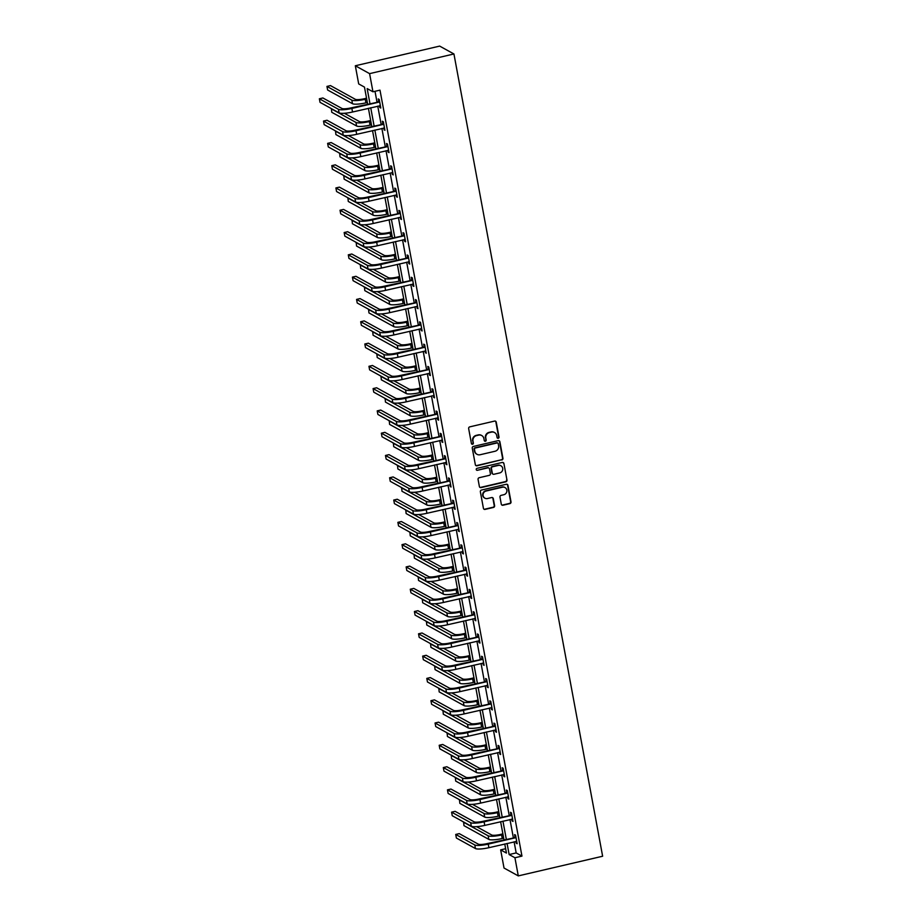 <?xml version="1.0" encoding="UTF-8"?>
<svg xmlns="http://www.w3.org/2000/svg" width="922" height="922" viewBox="0 0 922 922"><rect width="100%" height="100%" fill="white"/><g stroke="black" fill="none" stroke-linecap="round" stroke-linejoin="round"><path stroke-width="1.38" d="M498.226 438.261A1.014 0.968 118.9 0 0 499.009 437.051L496.243 422.149A1.452 1.383 118.9 0 0 494.607 421.077L469.771 426.863A1.452 1.383 118.9 0 0 468.653 428.58L471.407 443.494A1.014 0.968 118.9 0 0 472.56 444.243A1.014 0.968 118.9 0 0 473.343 443.044L472.986 441.108A4.656 4.449 118.9 0 1 476.57 435.587L478.633 435.115A4.656 4.449 118.9 0 1 483.889 438.572L484.246 440.497A1.014 0.968 118.9 0 0 485.387 441.258A1.014 0.968 118.9 0 0 486.171 440.048L485.813 438.123A4.656 4.449 118.9 0 1 489.398 432.602L491.472 432.118A4.656 4.449 118.9 0 1 496.716 435.576L497.073 437.512A1.014 0.968 118.9 0 0 498.226 438.261M497.373 438.042A1.014 0.968 118.9 0 0 498.618 436.844L495.863 421.942A1.452 1.383 118.9 0 0 495.368 421.112M471.707 444.024A1.014 0.968 118.9 0 0 472.951 442.825L472.986 441.108M484.534 441.039A1.014 0.968 118.9 0 0 485.79 439.84L485.813 438.123M501.291 504.161A1.452 1.383 118.9 0 0 502.939 505.244L509.901 503.619A1.452 1.383 118.9 0 0 511.019 501.902L507.953 485.341A1.452 1.383 118.9 0 0 506.316 484.269L481.48 490.055A1.452 1.383 118.9 0 0 480.362 491.772L483.428 508.333A1.452 1.383 118.9 0 0 485.064 509.405L493.489 507.446A1.452 1.383 118.9 0 0 494.607 505.729L493.293 498.641A1.452 1.383 118.9 0 0 491.657 497.557L487.473 498.537A3.895 3.711 118.9 0 1 483.082 494.284A3.895 3.711 118.9 0 1 486.09 491.023L502.432 487.219A3.895 3.711 118.9 0 1 506.835 491.472A3.895 3.711 118.9 0 1 503.827 494.722L501.107 495.356A1.452 1.383 118.9 0 0 499.978 497.085L501.291 504.161M514.107 841.809L516.17 852.919L521.956 856.112L514.925 857.748L518.291 875.9L602.631 856.238L453.935 53.972L439.667 46.1L355.327 65.762L358.693 83.914L364.478 87.106L367.613 104.025M521.956 856.112L379.991 90.149L372.961 91.785L369.595 73.633L453.935 53.972M501.822 459.997A1.452 1.383 118.9 0 0 502.939 458.269L499.874 441.719A1.452 1.383 118.9 0 0 498.226 440.635L473.389 446.432A1.452 1.383 118.9 0 0 472.271 448.15L475.337 464.7A1.452 1.383 118.9 0 0 476.985 465.783L501.43 459.778A1.452 1.383 118.9 0 0 502.548 458.061L499.482 441.511A1.452 1.383 118.9 0 0 498.986 440.681M503.908 463.536L506.985 480.085A1.452 1.383 118.9 0 1 505.855 481.814L481.03 487.6A1.452 1.383 118.9 0 1 479.382 486.516L478.069 479.428A1.452 1.383 118.9 0 1 479.198 477.711L489.259 475.36A1.452 1.383 118.9 0 0 490.389 473.631L489.513 468.941A1.452 1.383 118.9 0 0 487.876 467.857L477.389 470.301A1.014 0.968 118.9 0 1 476.236 469.194A1.014 0.968 118.9 0 1 477.02 468.341L502.271 462.452A1.452 1.383 118.9 0 1 503.908 463.536L506.985 480.085M375.012 91.313L376.96 101.835M377.755 106.134L381.097 124.136M381.892 128.435L385.223 146.425M386.018 150.724L389.361 168.714M390.156 173.013L393.487 191.015M394.282 195.314L397.624 213.305M398.419 217.604L401.75 235.594M402.545 239.893L405.887 257.895M406.683 262.194L410.013 280.184M410.809 284.483L414.151 302.474M414.946 306.772L418.277 324.775M419.072 329.073L422.414 347.064M423.21 351.363L426.54 369.353M427.335 373.652L430.678 391.654M431.473 395.941L434.804 413.943M435.599 418.242L438.941 436.233M439.736 440.532L443.067 458.522M443.874 462.821L447.205 480.823M448 485.122L451.331 503.112M452.137 507.411L455.468 525.402M456.263 529.701L459.594 547.703M460.401 552.001L463.731 569.992M464.527 574.291L467.857 592.281M468.664 596.58L471.995 614.582M472.79 618.881L476.121 636.872M476.928 641.17L480.258 659.161M481.053 663.46L484.384 681.462M485.191 685.761L488.522 703.751M489.317 708.05L492.648 726.04M493.454 730.339L496.785 748.341M497.58 752.64L500.911 770.631M501.718 774.929L505.049 792.92M505.844 797.219L509.175 815.221M509.981 819.52L513.312 837.51M379.507 105.73L379.829 107.505L380.798 108.035L379.207 99.461L378.239 98.931L378.677 101.247M383.633 128.02L384.923 130.336L383.333 121.762L382.376 121.22L382.803 123.548M387.77 150.321L388.093 152.095L389.061 152.626L387.471 144.051L386.502 143.521L386.94 145.837M391.896 172.61L393.187 174.915L391.596 166.34L390.64 165.81L391.066 168.127M396.034 194.899L396.356 196.674L397.324 197.216L395.734 188.641L394.766 188.1L395.204 190.428M400.16 217.2L401.45 219.505L399.86 210.931L398.903 210.4L399.33 212.717M404.297 239.49L404.62 241.264L405.588 241.795L403.997 233.22L403.029 232.69L403.467 235.006M408.423 261.779L409.714 264.095L408.123 255.521L407.167 254.979L407.593 257.307M412.56 284.08L412.883 285.855L413.851 286.385L412.261 277.81L411.293 277.28L411.731 279.596M416.686 306.369L417.977 308.674L416.398 300.099L415.43 299.569L415.857 301.886M420.824 328.658L421.147 330.433L422.115 330.963L420.524 322.4L419.556 321.859L419.994 324.187M424.95 350.959L426.241 353.264L424.662 344.69L423.694 344.16L424.12 346.476M429.087 373.249L429.41 375.024L430.378 375.554L428.788 366.979L427.82 366.449L428.257 368.765M433.213 395.538L434.504 397.843L432.925 389.268L431.957 388.738L432.383 391.066M437.351 417.839L437.673 419.614L438.642 420.144L437.051 411.569L436.083 411.039L436.521 413.356M441.477 440.128L442.767 442.433L441.189 433.859L440.22 433.328L440.647 435.645M445.614 462.418L445.937 464.192L446.905 464.723L445.314 456.148L444.346 455.618L444.784 457.946M449.74 484.718L451.031 487.023L449.452 478.449L448.484 477.919L448.91 480.235M453.878 507.008L454.2 508.783L455.168 509.313L453.578 500.738L452.61 500.208L453.048 502.525M458.004 529.297L459.294 531.602L457.715 523.028L456.747 522.497L457.174 524.814M462.141 551.587L462.464 553.373L463.432 553.903L461.841 545.328L460.873 544.798L461.311 547.115M466.267 573.887L467.558 576.192L465.979 567.618L465.011 567.088L465.437 569.404M470.404 596.177L470.727 597.952L471.695 598.482L470.105 589.907L469.137 589.377L469.575 591.693M474.53 618.466L475.821 620.783L474.242 612.208L473.274 611.666L473.701 613.994M478.668 640.767L478.991 642.542L479.959 643.072L478.368 634.497L477.4 633.967L477.838 636.284M482.794 663.056L484.085 665.361L482.506 656.787L481.538 656.257L481.964 658.573M486.931 685.346L487.254 687.121L488.222 687.662L486.632 679.088L485.663 678.546L486.101 680.874M491.057 707.647L492.348 709.952L490.769 701.377L489.801 700.847L490.227 703.163M495.195 729.936L495.517 731.711L496.485 732.241L494.895 723.666L493.927 723.136L494.365 725.453M499.321 752.225L500.611 754.542L499.033 745.967L498.064 745.425L498.491 747.754M503.458 774.526L503.781 776.301L504.749 776.831L503.158 768.257L502.19 767.726L502.628 770.043M507.584 796.815L507.918 798.59L508.886 799.12L507.296 790.546L506.328 790.016L506.754 792.332M511.722 819.105L512.044 820.88L513.012 821.421L511.422 812.847L510.454 812.305L510.892 814.633M515.847 841.406L516.182 843.181L517.15 843.711L515.559 835.136L514.591 834.606L515.018 836.922M518.291 875.9L504.023 868.028L500.658 849.877L506.443 853.069L504.76 843.987M505.636 848.713L500.658 849.877M507.077 843.446L509.14 854.556L514.925 857.748M372.961 91.785L367.175 88.593L369.929 103.483M370.736 107.77L374.067 125.772M374.862 130.071L378.193 148.062M379 152.361L382.33 170.363M383.126 174.65L386.456 192.652M387.263 196.951L390.594 214.941M391.389 219.24L394.731 237.231M395.526 241.529L398.857 259.531M399.652 263.83L402.995 281.821M403.79 286.12L407.121 304.11M407.916 308.409L411.258 326.411M412.053 330.71L415.384 348.7M416.179 352.999L419.522 370.99M420.317 375.289L423.647 393.291M424.443 397.589L427.785 415.58M428.58 419.879L431.911 437.869M432.706 442.168L436.048 460.17M436.844 464.469L440.174 482.46M440.97 486.758L444.312 504.749M445.107 509.048L448.438 527.05M449.233 531.349L452.575 549.339M453.37 553.638L456.701 571.628M457.496 575.927L460.839 593.929M461.634 598.228L464.965 616.219M465.76 620.518L469.102 638.508M469.897 642.807L473.228 660.809M474.023 665.096L477.365 683.098M478.161 687.397L481.491 705.388M482.287 709.686L485.629 727.677M486.424 731.976L489.755 749.978M490.55 754.277L493.892 772.267M494.688 776.566L498.018 794.557M498.814 798.855L502.156 816.857M502.951 821.156L506.282 839.147M369.595 73.633L355.327 65.762M503.965 839.688L500.623 821.698M499.828 817.399L496.497 799.397M495.702 795.098L492.36 777.108M491.564 772.809L488.234 754.818M487.438 750.52L484.096 732.517M483.301 728.219L479.97 710.228M479.175 705.929L475.833 687.939M475.037 683.64L471.707 665.638M470.9 661.351L467.569 643.349M466.774 639.05L463.443 621.059M462.637 616.76L459.306 598.77M458.511 594.471L455.18 576.469M454.373 572.17L451.042 554.18M450.247 549.881L446.916 531.89M446.11 527.591L442.779 509.589M441.984 505.291L438.653 487.3M437.846 483.001L434.516 465.011M433.72 460.712L430.39 442.71M429.583 438.411L426.252 420.42M425.457 416.122L422.126 398.131M421.319 393.832L417.989 375.83M417.193 371.531L413.863 353.541M413.056 349.242L409.725 331.252M408.93 326.953L405.599 308.951M404.793 304.652L401.462 286.661M400.667 282.363L397.336 264.372M396.529 260.073L393.198 242.071M392.403 237.772L389.072 219.782M388.266 215.483L384.935 197.492M384.14 193.194L380.809 175.192M380.002 170.893L376.672 152.902M375.876 148.603L372.534 130.613M371.739 126.314L368.408 108.312M516.17 852.919L509.14 854.556M379.829 107.505L380.659 107.309M383.967 129.795L384.797 129.61M388.093 152.095L388.923 151.9M392.23 174.385L393.06 174.189M396.356 196.674L397.186 196.49M400.494 218.975L401.324 218.779M404.62 241.264L405.45 241.068M408.757 263.554L409.587 263.369M412.883 285.855L413.713 285.659M417.021 308.144L417.85 307.948M421.147 330.433L421.976 330.249M425.284 352.734L426.114 352.538M429.41 375.024L430.24 374.828M433.547 397.313L434.377 397.117M437.673 419.614L438.503 419.418M441.811 441.903L442.641 441.707M445.937 464.192L446.767 463.997M450.074 486.493L450.904 486.297M454.2 508.783L455.03 508.587M458.338 531.072L459.168 530.876M462.464 553.373L463.293 553.177M466.601 575.662L467.431 575.466M470.727 597.952L471.557 597.756M474.865 620.241L475.694 620.057M478.991 642.542L479.82 642.346M483.128 664.831L483.958 664.635M487.254 687.121L488.084 686.936M491.391 709.421L492.221 709.225M495.517 731.711L496.347 731.515M499.655 754L500.485 753.816M503.781 776.301L504.611 776.105M507.918 798.59L508.748 798.394M512.044 820.88L512.874 820.695M516.182 843.181L517.012 842.985M494.353 432.43A4.656 4.449 118.9 0 0 491.08 431.911L491.472 432.118M485.433 437.904A4.656 4.449 118.9 0 1 489.017 432.383L491.08 431.911M481.526 435.426A4.656 4.449 118.9 0 0 478.253 434.896L478.633 435.115M472.594 440.9A4.656 4.449 118.9 0 1 476.178 435.38L478.253 434.896M475.833 465.529A1.452 1.383 118.9 0 0 476.593 465.575L501.43 459.778M498.226 443.713A1.014 0.968 118.9 0 0 497.073 442.952L475.279 448.034A1.014 0.968 118.9 0 0 474.496 449.245L474.865 451.284A4.656 4.449 118.9 0 0 480.12 454.742L495.022 451.261A4.656 4.449 118.9 0 0 498.606 445.752L498.226 443.713M497.546 442.963A1.014 0.968 118.9 0 0 496.693 442.744L497.073 442.952M476.847 454.212A4.656 4.449 118.9 0 1 474.484 451.065L474.104 449.037A1.014 0.968 118.9 0 1 474.888 447.827L496.693 442.744M479.878 487.346A1.452 1.383 118.9 0 0 480.639 487.381L505.475 481.595A1.452 1.383 118.9 0 0 506.593 479.866M488.637 467.892A1.452 1.383 118.9 0 0 487.484 467.638L477.389 470.301M499.712 472.928A3.895 3.711 118.9 0 0 500.9 465.771A3.895 3.711 118.9 0 0 498.329 465.426L492.567 466.763A1.452 1.383 118.9 0 0 491.449 468.491L492.313 473.182A1.452 1.383 118.9 0 0 493.962 474.265L499.712 472.928M500.704 465.668A3.895 3.711 118.9 0 0 497.938 465.207L498.329 465.426M492.809 474.012A1.452 1.383 118.9 0 1 491.933 472.974L491.057 468.272A1.452 1.383 118.9 0 1 492.175 466.555L497.938 465.207M503.527 463.317A1.452 1.383 118.9 0 0 503.032 462.487M504.818 487.461A3.895 3.711 118.9 0 0 502.052 487L502.432 487.219M484.718 498.076A3.895 3.711 118.9 0 1 485.698 490.815L502.052 487M483.923 509.163A1.452 1.383 118.9 0 0 484.684 509.198L493.097 507.238A1.452 1.383 118.9 0 0 494.215 505.51L492.901 498.433A1.452 1.383 118.9 0 0 492.417 497.603M501.787 504.991A1.452 1.383 118.9 0 0 502.548 505.037L509.52 503.412A1.452 1.383 118.9 0 0 510.638 501.683L507.573 485.133A1.452 1.383 118.9 0 0 507.077 484.304M366.541 98.216L364.282 98.735A7.411 1.441 169.5 0 1 355.327 99.311L330.468 85.596L326.953 86.414L351.812 100.129A11.11 2.155 -10.5 0 0 365.25 99.276L366.668 98.942M326.953 86.414L327.621 89.987L352.481 103.702A11.11 2.155 -10.5 0 0 365.907 102.849L367.336 102.515M379.634 101.789L350.913 107.909A7.411 1.441 169.5 0 1 341.958 108.485L322.884 97.963L319.369 98.781L338.443 109.303A11.11 2.155 -10.5 0 0 351.881 108.439L379.23 102.065M319.369 98.781L320.038 102.354L339.112 112.876A11.11 2.155 -10.5 0 0 352.538 112.011L380.371 105.719M378.262 101.535L379.438 100.717M370.667 120.505L368.42 121.036A7.411 1.441 169.5 0 1 359.465 121.6L344.367 113.279M331.413 108.635L331.747 112.277L356.607 126.003A11.11 2.155 -10.5 0 0 370.045 125.138L371.462 124.804M331.09 108.704L355.95 122.43A11.11 2.155 -10.5 0 0 369.388 121.566L370.805 121.231M374.805 142.795L372.546 143.325A7.411 1.441 169.5 0 1 363.591 143.901L348.504 135.569M335.539 130.924L335.885 134.566L360.744 148.292A11.11 2.155 -10.5 0 0 374.182 147.428L375.6 147.094M335.216 130.993L360.076 144.719A11.11 2.155 -10.5 0 0 373.514 143.855L374.931 143.521M383.771 124.078L355.051 130.209A7.411 1.441 169.5 0 1 346.096 130.774L327.022 120.252L323.507 121.07L342.581 131.592A11.11 2.155 -10.5 0 0 356.007 130.74L383.356 124.366M323.507 121.07L324.164 124.643L343.238 135.165A11.11 2.155 -10.5 0 0 356.676 134.312L384.497 128.008M382.4 123.825L383.575 123.006M387.897 146.368L359.177 152.499A7.411 1.441 169.5 0 1 350.222 153.075L331.148 142.541L327.633 143.359L346.707 153.893A11.11 2.155 -10.5 0 0 360.145 153.029L387.494 146.656M327.633 143.359L328.301 146.932L347.375 157.466A11.11 2.155 -10.5 0 0 360.802 156.602L388.635 150.309M386.525 146.125L387.701 145.307M378.93 165.096L376.683 165.614A7.411 1.441 169.5 0 1 367.728 166.19L352.63 157.858M339.676 153.213L340.011 156.867L364.87 170.582A11.11 2.155 -10.5 0 0 378.308 169.717L379.726 169.394M339.354 153.294L364.213 167.009A11.11 2.155 -10.5 0 0 377.651 166.144L379.069 165.822M383.068 187.385L380.809 187.915A7.411 1.441 169.5 0 1 371.854 188.48L356.768 180.159M343.802 175.514L344.148 179.156L369.007 192.871A11.11 2.155 -10.5 0 0 382.446 192.018L383.863 191.684M343.48 175.583L368.339 189.31A11.11 2.155 -10.5 0 0 381.777 188.445L383.195 188.111M387.194 209.674L384.947 210.204A7.411 1.441 169.5 0 1 375.992 210.781L360.894 202.448M347.94 197.804L348.274 201.445L373.133 215.172A11.11 2.155 -10.5 0 0 386.572 214.307L387.989 213.973M347.617 197.873L372.476 211.599A11.11 2.155 -10.5 0 0 385.915 210.735L387.332 210.4M392.034 168.668L363.314 174.788A7.411 1.441 169.5 0 1 354.359 175.364L335.285 164.842L331.77 165.66L350.844 176.183A11.11 2.155 -10.5 0 0 364.271 175.318L391.62 168.945M331.77 165.66L332.427 169.233L351.501 179.755A11.11 2.155 -10.5 0 0 364.939 178.891L392.76 172.598M390.663 168.415L391.838 167.597M396.16 190.958L367.44 197.089A7.411 1.441 169.5 0 1 358.485 197.654L339.411 187.131L335.896 187.95L354.97 198.472A11.11 2.155 -10.5 0 0 368.408 197.619L395.757 191.246M335.896 187.95L336.565 191.522L355.638 202.045A11.11 2.155 -10.5 0 0 369.065 201.192L396.898 194.888M394.789 190.704L395.964 189.886M400.298 213.247L371.578 219.378A7.411 1.441 169.5 0 1 362.623 219.955L343.549 209.421L340.034 210.239L359.107 220.773A11.11 2.155 -10.5 0 0 372.534 219.909L399.883 213.535M340.034 210.239L340.691 213.812L359.764 224.346A11.11 2.155 -10.5 0 0 373.203 223.481L401.024 217.189M398.926 213.005L400.102 212.187M391.331 231.975L389.072 232.494A7.411 1.441 169.5 0 1 380.118 233.07L365.031 224.738M352.066 220.093L352.411 223.746L377.271 237.461A11.11 2.155 -10.5 0 0 390.709 236.597L392.127 236.274M351.743 220.174L376.602 233.888A11.11 2.155 -10.5 0 0 390.041 233.024L391.458 232.701M404.424 235.548L375.703 241.668A7.411 1.441 169.5 0 1 366.749 242.244L347.675 231.722L344.16 232.54L363.233 243.062A11.11 2.155 -10.5 0 0 376.672 242.198L404.02 235.825M344.16 232.54L344.828 236.113L363.902 246.635A11.11 2.155 -10.5 0 0 377.329 245.771L405.161 239.478M403.052 235.294L404.228 234.476M395.457 254.265L393.21 254.795A7.411 1.441 169.5 0 1 384.255 255.359L369.157 247.038M356.203 242.382L356.537 246.036L381.397 259.75A11.11 2.155 -10.5 0 0 394.835 258.898L396.253 258.563M355.88 242.463L380.74 256.178A11.11 2.155 -10.5 0 0 394.178 255.325L395.596 254.991M408.561 257.837L379.841 263.957A7.411 1.441 169.5 0 1 370.886 264.533L351.812 254.011L348.297 254.829L367.371 265.352A11.11 2.155 -10.5 0 0 380.798 264.499L408.146 258.114M348.297 254.829L348.954 258.402L368.028 268.924A11.11 2.155 -10.5 0 0 381.466 268.072L409.287 261.767M407.19 257.584L408.365 256.765M399.595 276.554L397.336 277.084A7.411 1.441 169.5 0 1 388.381 277.66L373.295 269.328M360.329 264.683L360.675 268.325L385.534 282.051A11.11 2.155 -10.5 0 0 398.972 281.187L400.39 280.853M360.006 264.752L384.866 278.479A11.11 2.155 -10.5 0 0 398.304 277.614L399.722 277.28M412.687 280.127L383.967 286.258A7.411 1.441 169.5 0 1 375.012 286.834L355.938 276.3L352.423 277.119L371.497 287.652A11.11 2.155 -10.5 0 0 384.935 286.788L412.284 280.415M352.423 277.119L353.091 280.691L372.165 291.225A11.11 2.155 -10.5 0 0 385.592 290.361L413.425 284.068M411.316 279.885L412.491 279.066M403.721 298.855L401.473 299.373A7.411 1.441 169.5 0 1 392.518 299.95L377.421 291.617M364.467 286.973L364.801 290.626L389.66 304.341A11.11 2.155 -10.5 0 0 403.098 303.476L404.516 303.154M364.144 287.053L389.003 300.768A11.11 2.155 -10.5 0 0 402.441 299.904L403.859 299.581M416.825 302.416L388.104 308.547A7.411 1.441 169.5 0 1 379.149 309.124L360.076 298.601L356.56 299.42L375.634 309.942A11.11 2.155 -10.5 0 0 389.061 309.077L416.41 302.704M356.56 299.42L357.217 302.992L376.291 313.515A11.11 2.155 -10.5 0 0 389.729 312.65L417.551 306.358M415.453 302.174L416.629 301.356M407.858 321.144L405.599 321.674A7.411 1.441 169.5 0 1 396.644 322.239L381.558 313.918M368.593 309.262L368.938 312.915L393.798 326.63A11.11 2.155 -10.5 0 0 407.236 325.777L408.653 325.443M368.27 309.343L393.129 323.057A11.11 2.155 -10.5 0 0 406.567 322.204L407.985 321.87M420.951 324.717L392.23 330.837A7.411 1.441 169.5 0 1 383.275 331.413L364.202 320.891L360.686 321.709L379.76 332.231A11.11 2.155 -10.5 0 0 393.198 331.378L420.547 324.993M360.686 321.709L361.355 325.282L380.429 335.804A11.11 2.155 -10.5 0 0 393.855 334.951L421.688 328.647M419.579 324.463L420.755 323.645M411.984 343.433L409.737 343.964A7.411 1.441 169.5 0 1 400.782 344.54L385.684 336.207M372.73 331.563L373.064 335.205L397.924 348.931A11.11 2.155 -10.5 0 0 411.362 348.067L412.779 347.732M372.407 331.632L397.267 345.358A11.11 2.155 -10.5 0 0 410.705 344.494L412.122 344.16M425.088 347.006L396.368 353.138A7.411 1.441 169.5 0 1 387.413 353.714L368.339 343.18L364.824 343.998L383.898 354.532A11.11 2.155 -10.5 0 0 397.324 353.668L424.673 347.294M364.824 343.998L365.481 347.571L384.555 358.105A11.11 2.155 -10.5 0 0 397.993 357.24L425.814 350.948M423.717 346.764L424.892 345.946M416.122 365.734L413.863 366.253A7.411 1.441 169.5 0 1 404.908 366.829L389.822 358.497M376.856 353.852L377.202 357.505L402.061 371.22A11.11 2.155 -10.5 0 0 415.499 370.356L416.917 370.033M376.533 353.933L401.393 367.648A11.11 2.155 -10.5 0 0 414.831 366.783L416.248 366.46M429.214 369.296L400.494 375.427A7.411 1.441 169.5 0 1 391.539 376.003L372.465 365.481L368.95 366.299L388.024 376.821A11.11 2.155 -10.5 0 0 401.462 375.957L428.811 369.584M368.95 366.299L369.618 369.872L388.692 380.394A11.11 2.155 -10.5 0 0 402.119 379.53L429.952 373.237M427.843 369.054L429.018 368.235M420.248 388.024L418 388.554A7.411 1.441 169.5 0 1 409.045 389.119L393.948 380.798M380.993 376.141L381.328 379.795L406.187 393.51A11.11 2.155 -10.5 0 0 419.625 392.657L421.043 392.323M380.671 376.222L405.53 389.937A11.11 2.155 -10.5 0 0 418.968 389.084L420.386 388.75M433.352 391.596L404.631 397.716A7.411 1.441 169.5 0 1 395.676 398.292L376.602 387.77L373.087 388.588L392.161 399.111A11.11 2.155 -10.5 0 0 405.588 398.258L432.937 391.873M373.087 388.588L373.744 392.161L392.818 402.683A11.11 2.155 -10.5 0 0 406.256 401.831L434.078 395.526M431.98 391.343L433.156 390.525M424.385 410.313L422.126 410.843A7.411 1.441 169.5 0 1 413.171 411.419L398.085 403.087M385.119 398.442L385.465 402.084L410.325 415.81A11.11 2.155 -10.5 0 0 423.763 414.946L425.18 414.612M384.797 398.511L409.656 412.238A11.11 2.155 -10.5 0 0 423.094 411.373L424.512 411.039M437.477 413.886L408.757 420.017A7.411 1.441 169.5 0 1 399.802 420.593L380.728 410.06L377.213 410.878L396.287 421.412A11.11 2.155 -10.5 0 0 409.725 420.547L437.074 414.174M377.213 410.878L377.882 414.451L396.956 424.984A11.11 2.155 -10.5 0 0 410.382 424.12L438.215 417.816M436.106 413.644L437.282 412.826M428.511 432.614L426.264 433.133A7.411 1.441 169.5 0 1 417.309 433.709L402.211 425.376M389.257 420.732L389.591 424.385L414.451 438.1A11.11 2.155 -10.5 0 0 427.889 437.235L429.306 436.913M388.934 420.812L413.794 434.527A11.11 2.155 -10.5 0 0 427.232 433.663L428.649 433.34M441.615 436.175L412.895 442.306A7.411 1.441 169.5 0 1 403.94 442.883L384.866 432.349L381.351 433.179L400.425 443.701A11.11 2.155 -10.5 0 0 413.851 442.837L441.2 436.463M381.351 433.179L382.008 436.751L401.082 447.274A11.11 2.155 -10.5 0 0 414.52 446.409L442.341 440.117M440.243 435.933L441.419 435.115M432.649 454.903L430.39 455.422A7.411 1.441 169.5 0 1 421.435 455.998L406.348 447.677M393.383 443.021L393.729 446.674L418.588 460.389A11.11 2.155 -10.5 0 0 432.026 459.536L433.444 459.202M393.06 443.102L417.92 456.816A11.11 2.155 -10.5 0 0 431.358 455.964L432.775 455.629M445.741 458.476L417.021 464.596A7.411 1.441 169.5 0 1 408.066 465.172L388.992 454.65L385.477 455.468L404.551 465.99A11.11 2.155 -10.5 0 0 417.989 465.137L445.338 458.753M385.477 455.468L386.145 459.041L405.219 469.563A11.11 2.155 -10.5 0 0 418.646 468.71L446.478 462.406M444.369 458.222L445.545 457.404M436.774 477.193L434.527 477.723A7.411 1.441 169.5 0 1 425.572 478.299L410.474 469.966M397.52 465.322L397.855 468.964L422.714 482.69A11.11 2.155 -10.5 0 0 436.152 481.826L437.57 481.491M397.198 465.391L422.057 479.117A11.11 2.155 -10.5 0 0 435.495 478.253L436.913 477.919M449.878 480.765L421.158 486.897A7.411 1.441 169.5 0 1 412.203 487.461L393.129 476.939L389.614 477.757L408.688 488.291A11.11 2.155 -10.5 0 0 422.115 487.427L449.463 481.053M389.614 477.757L390.271 481.33L409.345 491.864A11.11 2.155 -10.5 0 0 422.783 491L450.604 484.695M448.507 480.512L449.682 479.694M440.912 499.493L438.653 500.012A7.411 1.441 169.5 0 1 429.698 500.588L414.612 492.256M401.646 487.611L401.992 491.265L426.851 504.979A11.11 2.155 -10.5 0 0 440.29 504.115L441.707 503.792M401.324 487.692L426.183 501.407A11.11 2.155 -10.5 0 0 439.621 500.542L441.039 500.22M454.004 503.055L425.284 509.186A7.411 1.441 169.5 0 1 416.329 509.762L397.255 499.228L393.74 500.047L412.814 510.581A11.11 2.155 -10.5 0 0 426.252 509.716L453.601 503.343M393.74 500.047L394.409 503.619L413.482 514.153A11.11 2.155 -10.5 0 0 426.909 513.289L454.742 506.996M452.633 502.813L453.808 501.994M445.038 521.783L442.791 522.301A7.411 1.441 169.5 0 1 433.836 522.878L418.738 514.557M405.784 509.901L406.118 513.554L430.977 527.269A11.11 2.155 -10.5 0 0 444.416 526.416L445.833 526.082M405.461 509.981L430.32 523.696A11.11 2.155 -10.5 0 0 443.759 522.843L445.176 522.509M458.142 525.356L429.422 531.475A7.411 1.441 169.5 0 1 420.467 532.052L401.393 521.529L397.878 522.348L416.951 532.87A11.11 2.155 -10.5 0 0 430.378 532.006L457.727 525.632M397.878 522.348L398.535 525.92L417.608 536.443A11.11 2.155 -10.5 0 0 431.047 535.578L458.868 529.286M456.77 525.102L457.946 524.284M449.175 544.072L446.916 544.602A7.411 1.441 169.5 0 1 437.962 545.179L422.875 536.846M409.91 532.201L410.255 535.843L435.115 549.57A11.11 2.155 -10.5 0 0 448.553 548.705L449.971 548.371M409.587 532.271L434.446 545.997A11.11 2.155 -10.5 0 0 447.885 545.133L449.302 544.798M462.268 547.645L433.547 553.776A7.411 1.441 169.5 0 1 424.593 554.341L405.519 543.819L402.004 544.637L421.077 555.171A11.11 2.155 -10.5 0 0 434.516 554.306L461.864 547.933M402.004 544.637L402.672 548.21L421.746 558.732A11.11 2.155 -10.5 0 0 435.172 557.879L463.005 551.575M460.896 547.391L462.072 546.573M453.301 566.373L451.054 566.892A7.411 1.441 169.5 0 1 442.099 567.468L427.001 559.135M414.047 554.491L414.381 558.144L439.241 571.859A11.11 2.155 -10.5 0 0 452.679 570.995L454.097 570.672M413.724 554.571L438.584 568.286A11.11 2.155 -10.5 0 0 452.022 567.422L453.44 567.099M466.405 569.934L437.685 576.066A7.411 1.441 169.5 0 1 428.73 576.642L409.656 566.108L406.141 566.926L425.215 577.46A11.11 2.155 -10.5 0 0 438.642 576.596L466.002 570.222M406.141 566.926L406.798 570.499L425.872 581.033A11.11 2.155 -10.5 0 0 439.31 580.168L467.131 573.876M465.034 569.692L466.209 568.874M457.439 588.662L455.18 589.181A7.411 1.441 169.5 0 1 446.225 589.757L431.139 581.436M418.173 576.78L418.519 580.434L443.378 594.148A11.11 2.155 -10.5 0 0 456.816 593.295L458.234 592.961M417.85 576.861L442.71 590.576A11.11 2.155 -10.5 0 0 456.148 589.723L457.566 589.389M470.531 592.235L441.811 598.355A7.411 1.441 169.5 0 1 432.856 598.931L413.782 588.409L410.267 589.227L429.341 599.749A11.11 2.155 -10.5 0 0 442.779 598.885L470.128 592.512M410.267 589.227L410.935 592.8L430.009 603.322A11.11 2.155 -10.5 0 0 443.436 602.458L471.269 596.165M469.16 591.982L470.335 591.163M461.565 610.952L459.317 611.482A7.411 1.441 169.5 0 1 450.362 612.047L435.265 603.726M422.311 599.081L422.645 602.723L447.504 616.449A11.11 2.155 -10.5 0 0 460.942 615.585L462.36 615.251M421.988 599.15L446.847 612.876A11.11 2.155 -10.5 0 0 460.285 612.012L461.703 611.678M474.669 614.525L445.948 620.656A7.411 1.441 169.5 0 1 436.993 621.221L417.92 610.698L414.404 611.517L433.478 622.039A11.11 2.155 -10.5 0 0 446.916 621.186L474.265 614.813M414.404 611.517L415.061 615.089L434.135 625.612A11.11 2.155 -10.5 0 0 447.573 624.759L475.395 618.455M473.297 614.271L474.473 613.453M465.702 633.253L463.443 633.771A7.411 1.441 169.5 0 1 454.488 634.348L439.402 626.015M426.437 621.37L426.782 625.012L451.642 638.739A11.11 2.155 -10.5 0 0 465.08 637.874L466.497 637.54M426.114 621.44L450.973 635.166A11.11 2.155 -10.5 0 0 464.411 634.301L465.829 633.967M478.795 636.814L450.074 642.945A7.411 1.441 169.5 0 1 441.119 643.521L422.046 632.988L418.53 633.806L437.604 644.34A11.11 2.155 -10.5 0 0 451.042 643.475L478.391 637.102M418.53 633.806L419.199 637.379L438.273 647.912A11.11 2.155 -10.5 0 0 451.699 647.048L479.532 640.755M477.423 636.572L478.599 635.754M469.828 655.542L467.581 656.061A7.411 1.441 169.5 0 1 458.626 656.637L443.528 648.316M430.574 643.66L430.908 647.313L455.768 661.028A11.11 2.155 -10.5 0 0 469.206 660.164L470.623 659.841M430.251 643.74L455.111 657.455A11.11 2.155 -10.5 0 0 468.549 656.602L469.966 656.268M482.932 659.115L454.212 665.235A7.411 1.441 169.5 0 1 445.257 665.811L426.183 655.288L422.668 656.107L441.742 666.629A11.11 2.155 -10.5 0 0 455.18 665.765L482.529 659.391M422.668 656.107L423.325 659.679L442.399 670.202A11.11 2.155 -10.5 0 0 455.837 669.337L483.658 663.045M481.561 658.861L482.736 658.043M473.966 677.831L471.707 678.362A7.411 1.441 169.5 0 1 462.752 678.926L447.666 670.605M434.7 665.961L435.046 669.603L459.905 683.329A11.11 2.155 -10.5 0 0 473.343 682.464L474.761 682.13M434.377 666.03L459.237 679.756A11.11 2.155 -10.5 0 0 472.675 678.892L474.092 678.557M487.058 681.404L458.338 687.535A7.411 1.441 169.5 0 1 449.383 688.1L430.309 677.578L426.794 678.396L445.868 688.918A11.11 2.155 -10.5 0 0 459.306 688.066L486.655 681.692M426.794 678.396L427.462 681.969L446.536 692.491A11.11 2.155 -10.5 0 0 459.963 691.638L487.796 685.334M485.687 681.151L486.862 680.332M478.092 700.121L475.844 700.651A7.411 1.441 169.5 0 1 466.889 701.227L451.792 692.895M438.837 688.25L439.172 691.892L464.031 705.618A11.11 2.155 -10.5 0 0 477.469 704.754L478.887 704.42M438.515 688.319L463.374 702.045A11.11 2.155 -10.5 0 0 476.812 701.181L478.23 700.847M491.196 703.693L462.475 709.825A7.411 1.441 169.5 0 1 453.52 710.401L434.446 699.867L430.931 700.685L450.005 711.219A11.11 2.155 -10.5 0 0 463.443 710.355L490.792 703.982M430.931 700.685L431.588 704.258L450.662 714.792A11.11 2.155 -10.5 0 0 464.1 713.928L491.922 707.635M489.824 703.451L491 702.633M482.229 722.422L479.982 722.94A7.411 1.441 169.5 0 1 471.015 723.516L455.929 715.184M442.963 710.539L443.309 714.193L468.169 727.907A11.11 2.155 -10.5 0 0 481.607 727.043L483.024 726.72M442.641 710.62L467.5 724.335A11.11 2.155 -10.5 0 0 480.938 723.47L482.356 723.148M495.321 725.994L466.601 732.114A7.411 1.441 169.5 0 1 457.646 732.69L438.572 722.168L435.057 722.986L454.131 733.509A11.11 2.155 -10.5 0 0 467.569 732.644L494.918 726.271M435.057 722.986L435.726 726.559L454.8 737.081A11.11 2.155 -10.5 0 0 468.226 736.217L496.059 729.924M493.95 725.741L495.126 724.923M486.355 744.711L484.108 745.241A7.411 1.441 169.5 0 1 475.153 745.806L460.055 737.485M447.101 732.84L447.435 736.482L472.295 750.197A11.11 2.155 -10.5 0 0 485.733 749.344L487.15 749.01M446.778 732.909L471.638 746.624A11.11 2.155 -10.5 0 0 485.076 745.771L486.493 745.437M499.459 748.284L470.739 754.403A7.411 1.441 169.5 0 1 461.784 754.98L442.71 744.457L439.195 745.276L458.269 755.798A11.11 2.155 -10.5 0 0 471.707 754.945L499.056 748.572M439.195 745.276L439.852 748.848L458.925 759.371A11.11 2.155 -10.5 0 0 472.364 758.518L500.185 752.214M498.087 748.03L499.263 747.212M490.492 767L488.245 767.53A7.411 1.441 169.5 0 1 479.279 768.107L464.192 759.774M451.227 755.13L451.573 758.771L476.432 772.498A11.11 2.155 -10.5 0 0 489.87 771.633L491.288 771.299M450.904 755.199L475.764 768.925A11.11 2.155 -10.5 0 0 489.202 768.061L490.619 767.726M503.585 770.573L474.865 776.704A7.411 1.441 169.5 0 1 465.91 777.281L446.836 766.747L443.321 767.565L462.395 778.099A11.11 2.155 -10.5 0 0 475.833 777.234L503.182 770.861M443.321 767.565L443.989 771.138L463.063 781.672A11.11 2.155 -10.5 0 0 476.49 780.807L504.322 774.515M502.213 770.331L503.389 769.513M494.618 789.301L492.371 789.82A7.411 1.441 169.5 0 1 483.416 790.396L468.318 782.063M455.364 777.419L455.699 781.072L480.558 794.787A11.11 2.155 -10.5 0 0 493.996 793.923L495.414 793.6M455.042 777.5L479.901 791.214A11.11 2.155 -10.5 0 0 493.339 790.35L494.757 790.027M507.722 792.862L479.002 798.994A7.411 1.441 169.5 0 1 470.047 799.57L450.973 789.048L447.458 789.866L466.532 800.388A11.11 2.155 -10.5 0 0 479.97 799.524L507.319 793.151M447.458 789.866L448.115 793.439L467.189 803.961A11.11 2.155 -10.5 0 0 480.627 803.097L508.448 796.804M506.351 792.62L507.526 791.802M498.756 811.591L496.509 812.121A7.411 1.441 169.5 0 1 487.542 812.685L472.456 804.364M459.49 799.708L459.836 803.362L484.695 817.076A11.11 2.155 -10.5 0 0 498.134 816.224L499.551 815.889M459.168 799.789L484.027 813.504A11.11 2.155 -10.5 0 0 497.465 812.651L498.883 812.317M511.848 815.163L483.128 821.283A7.411 1.441 169.5 0 1 474.173 821.859L455.099 811.337L451.584 812.155L470.658 822.678A11.11 2.155 -10.5 0 0 484.096 821.825L511.445 815.44M451.584 812.155L452.253 815.728L471.326 826.25A11.11 2.155 -10.5 0 0 484.765 825.397L512.586 819.093M510.477 814.91L511.652 814.091M502.882 833.88L500.634 834.41A7.411 1.441 169.5 0 1 491.68 834.986L476.582 826.654M463.628 822.009L463.962 825.651L488.821 839.377A11.11 2.155 -10.5 0 0 502.26 838.513L503.677 838.179M463.305 822.078L488.164 835.805A11.11 2.155 -10.5 0 0 501.603 834.94L503.02 834.606M515.986 837.453L487.265 843.584A7.411 1.441 169.5 0 1 478.311 844.16L459.237 833.626L455.722 834.445L474.795 844.978A11.11 2.155 -10.5 0 0 488.234 844.114L515.582 837.741M455.722 834.445L456.378 838.017L475.452 848.551A11.11 2.155 -10.5 0 0 488.891 847.687L516.712 841.394M514.614 837.211L515.79 836.392M365.25 99.276L365.907 102.849M351.812 100.129L352.481 103.702M351.881 108.439L352.538 112.011M338.443 109.303L339.112 112.876M369.388 121.566L370.045 125.138M355.95 122.43L356.607 126.003M373.514 143.855L374.182 147.428M360.076 144.719L360.744 148.292M356.007 130.74L356.676 134.312M342.581 131.592L343.238 135.165M360.145 153.029L360.802 156.602M346.707 153.893L347.375 157.466M377.651 166.144L378.308 169.717M364.213 167.009L364.87 170.582M381.777 188.445L382.446 192.018M368.339 189.31L369.007 192.871M385.915 210.735L386.572 214.307M372.476 211.599L373.133 215.172M364.271 175.318L364.939 178.891M350.844 176.183L351.501 179.755M368.408 197.619L369.065 201.192M354.97 198.472L355.638 202.045M372.534 219.909L373.203 223.481M359.107 220.773L359.764 224.346M390.041 233.024L390.709 236.597M376.602 233.888L377.271 237.461M376.672 242.198L377.329 245.771M363.233 243.062L363.902 246.635M394.178 255.325L394.835 258.898M380.74 256.178L381.397 259.75M380.798 264.499L381.466 268.072M367.371 265.352L368.028 268.924M398.304 277.614L398.972 281.187M384.866 278.479L385.534 282.051M384.935 286.788L385.592 290.361M371.497 287.652L372.165 291.225M402.441 299.904L403.098 303.476M389.003 300.768L389.66 304.341M389.061 309.077L389.729 312.65M375.634 309.942L376.291 313.515M406.567 322.204L407.236 325.777M393.129 323.057L393.798 326.63M393.198 331.378L393.855 334.951M379.76 332.231L380.429 335.804M410.705 344.494L411.362 348.067M397.267 345.358L397.924 348.931M397.324 353.668L397.993 357.24M383.898 354.532L384.555 358.105M414.831 366.783L415.499 370.356M401.393 367.648L402.061 371.22M401.462 375.957L402.119 379.53M388.024 376.821L388.692 380.394M418.968 389.084L419.625 392.657M405.53 389.937L406.187 393.51M405.588 398.258L406.256 401.831M392.161 399.111L392.818 402.683M423.094 411.373L423.763 414.946M409.656 412.238L410.325 415.81M409.725 420.547L410.382 424.12M396.287 421.412L396.956 424.984M427.232 433.663L427.889 437.235M413.794 434.527L414.451 438.1M413.851 442.837L414.52 446.409M400.425 443.701L401.082 447.274M431.358 455.964L432.026 459.536M417.92 456.816L418.588 460.389M417.989 465.137L418.646 468.71M404.551 465.99L405.219 469.563M435.495 478.253L436.152 481.826M422.057 479.117L422.714 482.69M422.115 487.427L422.783 491M408.688 488.291L409.345 491.864M439.621 500.542L440.29 504.115M426.183 501.407L426.851 504.979M426.252 509.716L426.909 513.289M412.814 510.581L413.482 514.153M443.759 522.843L444.416 526.416M430.32 523.696L430.977 527.269M430.378 532.006L431.047 535.578M416.951 532.87L417.608 536.443M447.885 545.133L448.553 548.705M434.446 545.997L435.115 549.57M434.516 554.306L435.172 557.879M421.077 555.171L421.746 558.732M452.022 567.422L452.679 570.995M438.584 568.286L439.241 571.859M438.642 576.596L439.31 580.168M425.215 577.46L425.872 581.033M456.148 589.723L456.816 593.295M442.71 590.576L443.378 594.148M442.779 598.885L443.436 602.458M429.341 599.749L430.009 603.322M460.285 612.012L460.942 615.585M446.847 612.876L447.504 616.449M446.916 621.186L447.573 624.759M433.478 622.039L434.135 625.612M464.411 634.301L465.08 637.874M450.973 635.166L451.642 638.739M451.042 643.475L451.699 647.048M437.604 644.34L438.273 647.912M468.549 656.602L469.206 660.164M455.111 657.455L455.768 661.028M455.18 665.765L455.837 669.337M441.742 666.629L442.399 670.202M472.675 678.892L473.343 682.464M459.237 679.756L459.905 683.329M459.306 688.066L459.963 691.638M445.868 688.918L446.536 692.491M476.812 701.181L477.469 704.754M463.374 702.045L464.031 705.618M463.443 710.355L464.1 713.928M450.005 711.219L450.662 714.792M480.938 723.47L481.607 727.043M467.5 724.335L468.169 727.907M467.569 732.644L468.226 736.217M454.131 733.509L454.8 737.081M485.076 745.771L485.733 749.344M471.638 746.624L472.295 750.197M471.707 754.945L472.364 758.518M458.269 755.798L458.925 759.371M489.202 768.061L489.87 771.633M475.764 768.925L476.432 772.498M475.833 777.234L476.49 780.807M462.395 778.099L463.063 781.672M493.339 790.35L493.996 793.923M479.901 791.214L480.558 794.787M479.97 799.524L480.627 803.097M466.532 800.388L467.189 803.961M497.465 812.651L498.134 816.224M484.027 813.504L484.695 817.076M484.096 821.825L484.765 825.397M470.658 822.678L471.326 826.25M501.603 834.94L502.26 838.513M488.164 835.805L488.821 839.377M488.234 844.114L488.891 847.687M474.795 844.978L475.452 848.551"/></g></svg>
